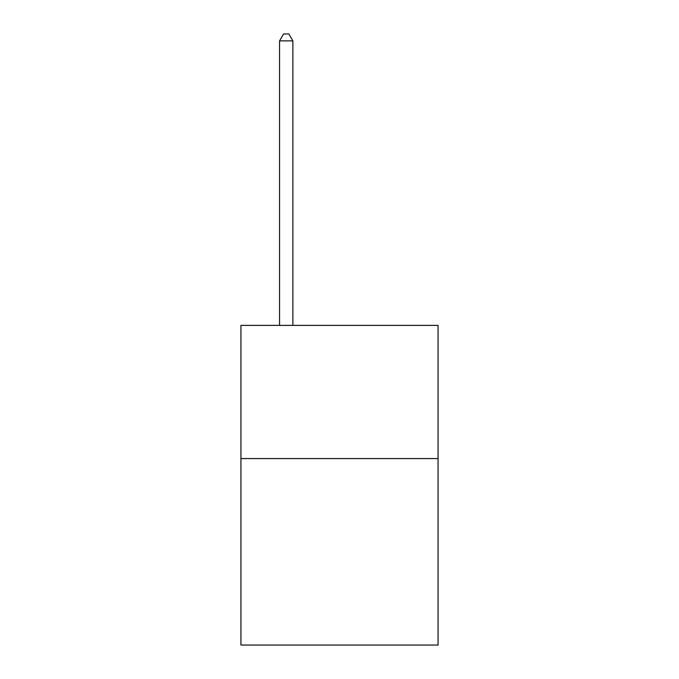 <?xml version="1.0" encoding="UTF-8"?>
<svg xmlns="http://www.w3.org/2000/svg" width="679" height="679" viewBox="0 0 679 679"><rect width="100%" height="100%" fill="white"/><g stroke="black" fill="none" stroke-linecap="round" stroke-linejoin="round"><path stroke-width="1.02" d="M438.065 458.58L438.065 645.05L240.935 645.05L240.935 325.385L438.065 325.385L438.065 458.58L240.935 458.58M292.878 325.385L292.878 40.876L279.561 40.876L279.561 325.385M279.561 40.876L283.559 33.95L288.889 33.95L292.878 40.876"/></g></svg>
